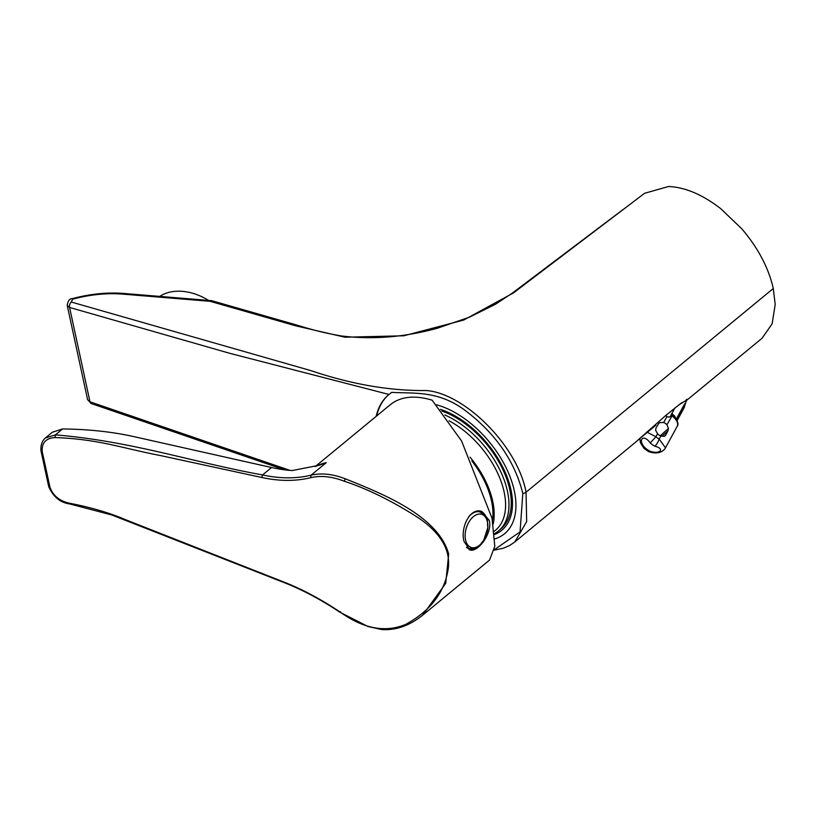 <?xml version="1.0" encoding="UTF-8"?>
<svg xmlns="http://www.w3.org/2000/svg" width="816" height="816" viewBox="0 0 816 816"><rect width="100%" height="100%" fill="white"/><g stroke="black" fill="none" stroke-linecap="round" stroke-linejoin="round"><path stroke-width="1.22" d="M376.176 416.344A100.562 58.252 50.5 0 1 388.875 394.526L391.68 392.363C415.242 393.7 439.793 390.181 467.701 412.396C496.505 434.826 514.886 461.856 522.821 493.486A4.019 2.183 167.8 0 0 526.055 492.201C517.64 445.954 464.335 392.996 425.932 390.517C389.834 390.956 351.431 384.305 310.733 370.576L71.318 302.042L72.593 299.186C89.984 294.545 106.753 292.862 122.91 294.137L210.13 301.318L295.688 325.819L344.944 337.212L403.798 335.784L463.672 320.066L513.488 292.903L644.569 193.29L668.63 186.497C685.236 187.252 702.617 194.657 720.783 208.712L741.713 228.735C757.136 246.769 767.417 265.639 772.548 285.345L773.282 288.507L526.055 492.201L526.667 521.597L514.845 541.936L509.714 545.445L503.666 548.138L494.323 550.137M686.633 400.37L762.103 338.222L772.13 323.799L775.2 304.48L773.282 288.507M389.222 394.24A100.562 58.252 -129.5 0 0 376.686 415.925M71.318 302.042A4.019 2.509 106 0 0 69.584 307.459L229.969 353.369L388.967 394.454M494.608 534.49A76.021 44.033 -129.5 0 0 511.581 493.017A76.021 44.033 -129.5 0 0 443.557 410.468A76.021 44.033 -129.5 0 0 440.436 409.367M522.821 493.486L520.037 531.92L494.394 549.688M686.756 399.993L678.749 405.022L665.764 415.477L637.888 440.15L655.931 425.187M637.48 440.569L639.846 438.641M284.539 469.802L91.219 403.543A4.019 2.387 -71.1 0 1 89.984 401.819L289.996 470.383M665.764 415.477L681.054 403.216L686.654 400.309M87.598 399.677L89.984 401.819L69.584 307.459L67.218 305.398L87.598 399.677L91.219 403.543M210.13 301.318L211.762 300.706L297.585 325.278L295.688 325.819M284.386 582.236C302.573 589.427 321.014 599.26 339.691 611.745C363.151 628.708 385.142 632.93 405.674 624.424C430.593 610.796 444.791 592.141 448.259 568.466C450.636 550.035 440.885 533.297 418.985 518.231C392.935 501.391 368.047 489.059 344.311 481.226C332 476.473 320.8 475.3 310.712 477.697C295.535 481.358 279.205 481.287 261.742 477.482L160.385 455.542C119.819 447.698 98.899 439.181 55.049 437.57C45.931 438.151 41.647 442.802 42.218 451.534L50 487.438C53.091 495.679 59.507 500.932 69.248 503.197C90.566 507.246 109.517 512.815 126.103 519.914L284.386 582.236M69.248 503.197L70.288 503.574M55.049 437.57L55.427 434.867L45.339 438.019C41.983 441.048 40.535 445.322 40.973 450.83L48.746 486.734L50 487.438M422.647 615.193L445.709 583.318L448.688 554.013C438.172 515.926 383.071 493.925 345.29 478.808C332.857 473.994 321.443 472.79 311.049 475.187C295.984 478.798 279.817 478.706 262.548 474.943C192.709 462.284 132.294 441.313 55.427 434.867L62.618 428.941L52.357 432.235L45.614 437.794M261.742 477.482L262.548 474.943L271.565 467.517L131.682 436.132C110.65 431.644 87.628 429.236 62.618 428.941M271.565 467.517A201.113 116.504 -129.5 0 0 292.23 470.546L319.24 465.263L326.298 462.631L311.049 475.187L310.712 477.697M489.325 520.537L481.817 511.489C470.189 506.92 460.153 527.819 464.018 541.385L469.741 549.862C477.187 553.136 492.609 533.878 489.325 520.537M423.065 614.846L489.559 560.062L494.802 546.292L492.038 518.303L461.591 441.007L432.164 400.228A91.504 53.009 -129.5 0 0 390.232 404.767L315.16 466.619M469.047 549.586A20.114 12.24 107.5 0 0 477.38 547.057M486.469 518.17A20.114 12.24 107.5 0 0 480.981 511.275M480.022 511.979A19.105 11.628 107.5 0 0 479.971 511.969A19.105 11.628 107.5 0 0 469.832 515.406M466.528 547.444A19.105 11.628 107.5 0 0 468.506 548.423A19.105 11.628 107.5 0 0 468.547 548.434M465.212 533.756A17.381 10.577 107.5 0 0 480.971 543.884A17.381 10.577 107.5 0 0 483.286 515.069A17.381 10.577 107.5 0 0 465.212 533.756M436.529 404.807A80.447 46.604 50.5 0 1 514.294 490.804A80.447 46.604 50.5 0 1 504.992 533.378A80.447 46.604 50.5 0 1 494.904 538.886M441.793 411.05A74.409 43.105 50.5 0 1 509.725 489.365A74.409 43.105 50.5 0 1 500.728 529.074L498.454 530.951A74.409 43.105 50.5 0 1 494.527 533.613M444.842 414.997A74.409 43.105 50.5 0 1 507.45 491.242A74.409 43.105 50.5 0 1 498.454 530.951M449.014 420.791A72.002 41.708 50.5 0 1 504.104 491.915A72.002 41.708 50.5 0 1 495.404 530.339L494.272 531.277M470.067 457.195A72.002 41.708 50.5 0 1 492.721 501.299A72.002 41.708 50.5 0 1 493.17 524.035M471.821 460.877A70.39 40.78 50.5 0 1 491.497 500.912A70.39 40.78 50.5 0 1 492.466 520.353M674.648 417.149A2.009 1.387 140.8 0 1 674.648 416.007L675.913 418.639M646.731 432.021L655.921 436.784L657.584 433.724L655.707 430.46L655.88 428.318L658.849 423.208M658.267 423.932L660.022 422.525L663.683 422.525L666.968 416.486L665.866 415.395M650.23 442.986C643.742 433.571 637.163 439.579 644.987 447.76L644.038 448.433L648.516 451.554A6.038 1.448 -62.3 0 0 649.689 451.034C659.185 454.92 665.764 448.922 654.932 446.26A19.666 15.922 -132.3 0 1 650.23 442.986L655.921 436.784A13.637 11.036 47.7 0 0 659.185 439.049L665.489 447.851L677.168 426.38A12.067 6.824 -151.5 0 0 674.893 418.537L671.293 414.732L671.823 413.6L674.648 416.007M666.968 416.486A3.019 2.438 47.7 0 0 670.181 416.537A3.019 2.438 47.7 0 0 670.599 416.007L671.293 414.732M660.338 435.795L668.447 428.4L666.937 424.799A6.559 5.304 47.7 0 0 663.683 422.525M676.27 419.149L684.716 403.777M674.832 408.061L671.823 413.6M668.447 428.4L668.049 430.746L665.652 435.132L664.132 436.336L660.848 435.999A6.559 5.304 47.7 0 1 657.584 433.724M664.438 436.244L665.132 435.815M665.489 447.851L665.489 447.851C663.785 450.973 658.379 455.104 648.516 451.554M674.893 418.537A2.009 0.867 -42.3 0 0 674.995 417.527L674.995 417.527A2.009 0.867 -42.3 0 0 674.914 417.455L671.568 414.14M666.937 424.799L672.527 415.048A2.009 1.04 127.2 0 1 672.588 414.13M660.848 435.999L659.185 439.049A6.038 1.448 117.7 0 1 654.932 446.26M684.369 405.644L676.678 419.812M159.752 296.402A48.266 34.609 36.2 0 1 173.247 291.536A48.266 34.609 36.2 0 1 208.549 300.41M513.488 292.903A4.019 2.213 -126.7 0 0 512.295 293.128L495.414 304.276L469.628 317.108L437.498 328.195C404.879 337.151 373.034 339.762 341.965 336.029C327.92 333.754 313.13 330.164 297.585 325.278M122.91 294.137A4.019 1.816 -85.2 0 1 124.032 293.464L124.032 293.464C107.437 292.148 90.199 293.862 72.338 298.636C69.646 298.503 67.932 300.757 67.218 305.398M72.593 299.186L72.338 298.636M42.218 451.534L41.422 449.963M339.691 611.745L340.578 611.796L339.691 611.745M345.29 478.808L344.311 481.226M316.537 466.171A91.504 53.009 50.5 0 1 326.298 462.631M468.965 516.426A19.105 11.628 -72.5 0 1 480.063 511.999C490.334 518.486 486.56 520.985 487.886 527.36L483.602 540.661C478.89 544.955 480.593 549.025 468.598 548.444A19.105 11.628 -72.5 0 1 466.466 547.363M683.839 408.112A4.019 2.275 -151.5 0 0 684.114 407.765L685.817 402.217A12.067 6.824 -151.5 0 0 686.276 399.646M644.987 447.76A19.666 15.922 47.7 0 0 649.689 451.034M660.022 422.525L658.073 424.3M668.049 430.746L661.939 436.305M670.599 416.007L669.62 416.894M677.107 420.648L684.114 407.765A4.019 2.275 -151.5 0 0 684.073 406.215A4.019 2.275 28.5 0 1 683.879 405.164M638.061 440.14L514.845 541.936M623.577 209.151L512.295 293.128M211.538 300.665L124.032 293.464M423.167 614.764C409.765 625.678 395.862 630.595 381.47 629.503L368.067 626.525L339.782 612.163C321.198 599.791 302.899 590.029 284.876 582.899L111.802 514.988L69.697 503.941C60.333 502.666 53.346 496.934 48.756 486.734M685.817 402.217A12.067 12.067 0 0 0 686.96 399.269M674.159 416.629L674.995 417.527C677.974 421.546 678.698 424.504 677.168 426.38M639.856 438.294L640.407 442.772L644.038 448.433"/></g></svg>
